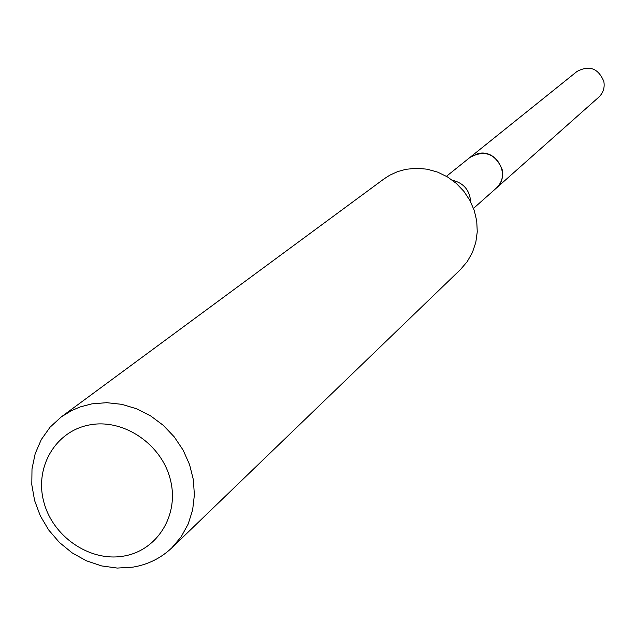 <?xml version="1.0" encoding="UTF-8"?>
<svg xmlns="http://www.w3.org/2000/svg" width="636" height="636" viewBox="0 0 636 636"><rect width="100%" height="100%" fill="white"/><g stroke="black" fill="none" stroke-linecap="round" stroke-linejoin="round"><path stroke-width="0.95" d="M496.199 188.232L598.754 97.189C603.27 92.888 604.955 87.601 603.803 81.352C598.253 68.267 589.326 64.967 577.019 71.455L470.091 157.323M496.239 188.2C501.573 183.104 503.537 176.816 502.114 169.335C495.388 153.666 484.727 149.651 470.131 157.291M473.518 208.37L496.167 188.264C511.185 176.259 497.098 148.88 478.272 153.546L470.06 157.354L446.448 176.307M123.066 556.19C156.981 551.022 179.447 515.383 170.456 479.989C161.965 444.508 124.036 418.56 90.113 424.824C56.055 430.572 34.527 466.538 43.661 501.351C52.295 536.243 89.286 561.874 123.066 556.19M132.789 567.161C147.894 564.641 160.908 558.201 171.831 547.842L181.157 536.832L188.177 524.048L192.644 509.929L194.385 494.959L193.344 479.639L189.536 464.503L183.096 450.073L174.232 436.86L163.261 425.317L150.565 415.841L136.581 408.773L121.794 404.337L106.721 402.683L91.878 403.86L80.192 406.921L71.383 410.681L61.263 416.914L50.101 427.146L41.308 439.54L35.203 453.627L31.999 468.867L31.8 484.704L34.606 500.556L40.299 515.828L48.67 529.971L59.418 542.468L72.138 552.867L86.369 560.785L101.593 565.913L117.263 568.067L132.789 567.161M171.831 547.842L460.488 269.513L467.261 261.579L472.429 252.444L475.8 242.419L477.254 231.846L476.738 221.074L474.265 210.484L469.917 200.443L463.843 191.285L456.25 183.343L447.402 176.872L437.6 172.11L427.193 169.2L416.524 168.254L405.967 169.295L397.611 171.617L389.765 175.202L383.985 178.931L61.263 416.914M470.672 201.874C469.781 190.251 463.684 183.025 452.371 180.211"/></g></svg>
